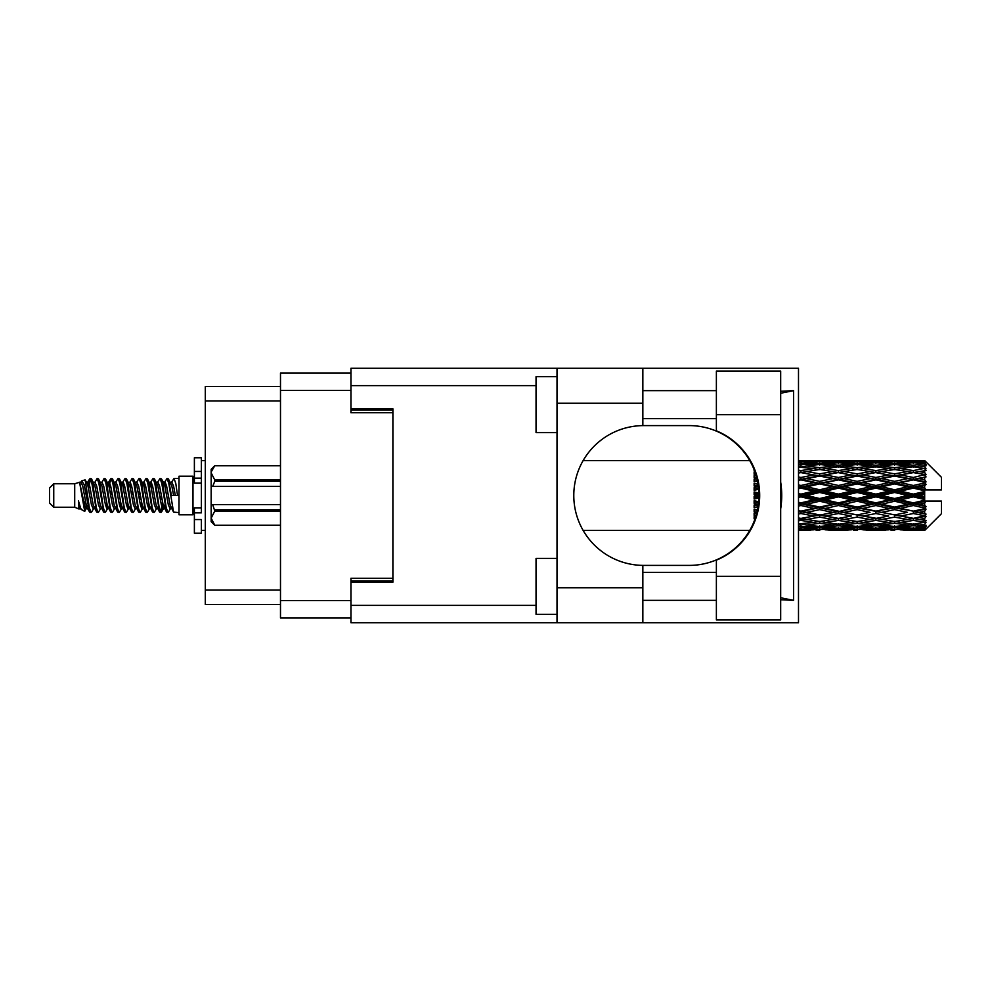 <?xml version="1.0" encoding="UTF-8"?>
<svg xmlns="http://www.w3.org/2000/svg" width="991" height="991" viewBox="0 0 991 991"><rect width="100%" height="100%" fill="white"/><g stroke="black" fill="none" stroke-linecap="round" stroke-linejoin="round"><path stroke-width="1.49" d="M350.95 373.037L280.49 373.037L280.49 617.963L350.95 617.963M392.894 578.261L350.95 578.261L350.95 605.377L536.044 605.377M536.044 385.623L350.95 385.623L350.95 412.739L392.894 412.739M280.49 386.453L205.286 386.453L205.286 604.547L280.49 604.547M53.749 507.243L53.749 483.757L49.55 487.956L49.55 503.044L53.749 507.243L74.709 507.243L79.082 509.052L79.875 508.222L79.243 508.767L80.989 508.767M53.749 483.757L74.709 483.757L74.709 507.243M178.999 495.5L178.999 514.787L192.985 514.787L192.985 476.213L178.999 476.213L178.999 495.5M74.709 483.757L79.577 482.27L84.718 511.381L81.027 509.349L78.4 500.789L79.082 509.052M85.412 500.864L84.495 504.964M84.718 511.381L87.976 504.902M81.795 480.821L85.139 479.892L87.542 495.5L87.542 502.028L84.161 484.686L81.795 480.821L80.345 482.778L80.989 482.233L82.736 486.11L86.229 504.89L87.344 508.222L88.546 508.321M157.235 482.778L160.059 478.442L161.806 483.435L166.55 512.124L168.408 512.124L170.985 507.764M160.059 478.442L161.422 478.876L162.673 483.435L166.178 507.565L167.925 512.558M163.986 483.236L167.045 478.442L168.792 483.435L173.549 512.124L178.999 512.558M171.22 482.778L174.032 478.442L175.779 483.435L177.538 495.5L171.418 495.5L168.408 478.876L171.852 486.11L173.598 495.5M87.542 502.028L90.156 512.558L91.531 512.124L94.095 507.764M87.542 495.5L89.289 507.565L91.036 512.558M87.976 486.098L90.156 478.442L91.903 483.435L96.66 512.124L98.518 512.124L100.847 508.222M90.156 478.442L91.531 478.876L92.782 483.435L96.276 507.565L98.022 512.558M93.216 482.233L94.963 482.233L97.155 478.442L98.902 483.435L103.646 512.124L105.504 512.124L108.069 507.764M106 506.909L106.694 502.499M97.155 478.442L98.518 478.876L99.769 483.435L103.262 507.565L105.009 512.558M106.619 508.321L107.201 504.902M100.202 482.233L101.949 482.233L104.142 478.442L105.888 483.435L110.633 512.124L112.491 512.124L114.82 508.222M104.142 478.442L105.504 478.876L106.755 483.435L110.261 507.565L112.008 512.558M108.936 486.098L111.128 478.442L112.875 483.435L117.632 512.124L119.49 512.124L121.806 508.222M119.973 506.909L120.667 502.499M111.128 478.442L112.491 478.876L113.754 483.435L117.248 507.565L118.994 512.558M120.605 508.321L121.175 504.902M115.303 482.778L118.115 478.442L119.861 483.435L124.618 512.124L126.476 512.124L129.041 507.764M126.972 506.909L127.666 502.499M118.115 478.442L119.49 478.876L120.741 483.435L124.234 507.565L125.981 512.558M127.591 508.321L128.173 504.902M122.054 483.236L125.114 478.442L126.86 483.435L131.605 512.124L133.463 512.124L135.792 508.222M125.114 478.442L126.476 478.876L127.728 483.435L131.221 507.565L132.967 512.558M128.161 482.233L129.92 482.233L132.1 478.442L133.847 483.435L138.591 512.124L140.449 512.124L143.014 507.764M140.945 506.909L141.639 502.499M132.1 478.442L133.463 478.876L134.714 483.435L138.22 507.565L139.966 512.558M141.564 508.321L142.147 504.902M136.262 482.778L139.087 478.442L140.833 483.435L145.59 512.124L147.448 512.124L150.013 507.764M147.932 506.909L148.625 502.499M139.087 478.442L140.449 478.876L141.713 483.435L145.206 507.565L146.953 512.558M148.563 508.321L149.145 504.902M143.014 483.236L146.073 478.442L147.82 483.435L152.577 512.124L154.435 512.124L156.764 508.222M146.073 478.442L147.448 478.876L148.7 483.435L152.193 507.565L153.939 512.558M150.013 483.236L153.072 478.442L154.819 483.435L159.563 512.124L161.422 512.124L163.119 504.902M160.492 512.211L162.611 502.499M153.072 478.442L154.435 478.876L155.686 483.435L159.179 507.565L160.926 512.558M88.484 488.501L90.602 478.789M109.444 488.501L110.15 484.091M122.921 486.098L123.503 482.679M123.429 488.501L124.123 484.091M129.908 486.098L130.49 482.679M130.416 488.501L131.109 484.091M143.893 486.098L144.475 482.679M144.401 488.501L145.095 484.091M150.88 486.098L151.462 482.679M151.388 488.501L152.081 484.091M164.865 486.098L165.435 482.679M165.373 488.501L166.067 484.091M167.045 478.442L168.408 478.876M919.19 495.5L924.677 494.212L924.677 496.788L919.19 495.5L913.343 495.5L838.423 511.666L798.498 518.863L806.798 519.42L819.693 517.141L832.564 519.42L819.693 521.539L798.498 518.058M881.742 495.5L894.613 492.477L907.508 495.5L894.613 498.523L881.742 495.5L875.895 495.5L798.498 512.149M844.282 495.5L857.141 492.477L870.036 495.5L857.141 498.523L844.282 495.5L838.423 495.5L798.498 504.382M806.798 495.5L819.693 492.477L832.564 495.5L819.693 498.523L806.798 495.5L798.498 496.057M754.671 519.928L754.126 521.34M755.687 516.992L754.126 516.707L754.126 518.813L755.018 518.974M757.582 509.87L754.126 509.126L754.126 511.604L757.644 512.335L754.126 513.053L754.126 515.37L756.319 514.948M758.796 501.78L754.126 500.69L754.126 503.391L757.644 504.196L754.126 504.989L754.126 507.603L758.177 506.698M759.032 493.084L754.126 491.932L754.126 494.67L757.644 495.5L754.126 496.33L754.126 499.068L759.032 497.916M758.177 484.302L754.126 483.397L754.126 486.011L757.644 486.804L754.126 487.609L754.126 490.31L758.796 489.22M756.319 476.052L754.126 475.63L754.126 477.947L757.644 478.665L754.126 479.396L754.126 481.874L757.582 481.13M755.018 472.026L754.126 472.187L754.126 474.293L755.687 474.008M754.126 469.66L754.671 471.072M924.677 460.567L926.077 461.955L924.677 460.567L919.19 460.617L924.677 460.567M924.677 461.1L913.343 461.868L900.472 461.174L924.677 461.1L926.077 462.314L924.677 460.728M924.677 461.893L924.677 462.686L919.19 462.264L924.677 461.893L926.077 462.822L924.677 461.236M924.677 463.726L913.343 465.275L900.472 463.875L913.343 462.71L924.677 463.726L926.077 464.593L924.677 462.686M924.677 465.324L924.677 466.699L919.19 465.993L926.077 465.745L924.677 464.036M924.677 468.334L913.343 470.589L900.472 468.57L913.343 466.749L926.077 468.805L924.677 466.699M924.677 470.651L924.677 472.534L919.19 471.58L926.077 470.527L924.677 468.805M924.677 474.664L913.343 477.476L900.472 474.962L913.343 472.596L926.077 474.701L924.677 472.534M924.677 477.551L924.677 479.805L919.19 478.665L926.077 476.894L924.677 475.259M924.677 482.295L924.677 482.976L913.343 485.491L900.472 482.629L913.343 479.879L924.677 482.295L926.077 481.899L924.677 479.805M924.677 485.565L924.677 488.055L919.19 486.804L924.677 485.565L926.077 484.413L924.677 482.976M924.677 490.756L924.677 491.486L913.343 494.125L900.472 491.115L913.343 488.142L924.677 490.756L924.677 489.913L926.04 489.913L924.677 488.055M926.04 489.913L941.45 489.913L941.45 477.328L925.445 461.323M924.677 494.212L924.677 491.486M924.677 499.514L924.677 500.244L913.343 502.858L900.472 499.885L913.343 496.875L924.677 499.514L924.677 496.788M925.445 529.677L941.45 513.672L941.45 501.087L924.677 501.087L924.677 500.244M924.677 502.945L924.677 505.435L919.19 504.196L924.677 502.945L926.04 501.087M924.677 508.024L924.677 508.705L913.343 511.121L900.472 508.371L913.343 505.509L924.677 508.024L926.077 506.587L924.677 505.435M924.677 511.195L924.677 513.449L919.19 512.335L924.677 511.195L926.077 509.101L924.677 508.705M924.677 515.741L913.343 518.404L900.472 516.038L913.343 513.524L924.677 515.741L926.077 514.106L924.677 513.449M924.677 518.466L924.677 520.349L919.19 519.42L924.677 518.466L926.077 516.299L924.677 516.336M924.677 522.195L913.343 524.251L900.472 522.43L913.343 520.411L924.677 522.195L926.077 520.473L924.677 520.349M924.677 524.301L924.677 525.676L919.19 525.007L924.677 524.301L926.077 522.195L924.677 522.666M924.677 526.964L913.343 528.29L900.472 527.125L913.343 525.726L924.677 526.964L926.077 525.255L924.677 525.676M924.677 528.314L924.677 529.107L919.19 528.736L924.677 528.314L926.077 526.407L924.677 527.274M903.99 530.42L913.343 530.445L900.472 529.826L913.343 529.132L924.677 529.764L926.077 528.178L924.677 529.107M924.677 529.764L913.343 530.272M924.677 530.272L919.19 530.383L924.677 530.272L926.077 528.686L924.677 529.9M926.077 529.045L924.677 530.433L926.077 529.045M804.469 530.445L810.316 530.42M800.951 530.445L798.498 530.21M829.046 530.42L847.8 530.42M819.693 530.445L816.175 530.445M798.498 529.293L813.846 529.826L800.951 530.272M800.951 529.132L800.951 527.41M815.878 529.33L813.846 529.826M805.807 530.135L806.798 530.383M819.693 530.061L819.693 528.451M833.555 530.135L832.564 530.383M838.423 530.445L825.528 529.826L838.423 529.132L851.306 529.826L838.423 530.272M866.518 530.42L885.248 530.42M857.141 530.445L853.635 530.445M819.693 529.541L806.798 528.736L819.693 527.683L832.564 528.736L819.693 529.541M798.498 526.01L813.846 527.125L798.498 528.092M799.65 524.078L798.498 524.301M800.951 525.726L800.951 523.83M817.625 526.283L813.846 527.125M803.85 528.042L806.798 528.736M819.693 527.683L819.693 525.862M835.512 528.042L832.564 528.736M823.509 529.33L825.528 529.826M838.423 529.132L838.423 527.41M853.338 529.33L851.306 529.826M843.291 530.135L844.282 530.383M857.141 530.061L857.141 528.451M871.027 530.135L870.036 530.383M875.895 530.445L863 529.826L875.895 529.132L888.754 529.826L875.895 530.272M913.343 530.445L922.708 530.42M894.613 530.445L891.095 530.445M857.141 529.541L844.282 528.736L857.141 527.683L870.036 528.736L857.141 529.541M838.423 528.29L825.528 527.125L838.423 525.726L851.306 527.125L838.423 528.29M819.693 526.518L806.798 525.007L819.693 523.285L832.564 525.007L819.693 526.518M798.498 520.808L800.951 520.411L813.846 522.43L798.498 523.917M800.951 520.411L800.951 518.404L798.498 517.971M819.693 523.285L819.693 521.353L813.846 522.43M802.239 524.078L806.798 525.007M837.122 524.078L832.564 525.007M821.762 526.283L825.528 527.125M838.423 525.726L838.423 523.83M855.084 526.283L851.306 527.125M841.322 528.042L844.282 528.736M857.141 527.683L857.141 525.862M872.997 528.042L870.036 528.736M860.956 529.33L863 529.826M875.895 529.132L875.895 527.41M890.798 529.33L888.754 529.826M880.751 530.135L881.742 530.383M894.613 530.061L894.613 528.451M908.499 530.135L907.508 530.383M894.613 529.541L881.742 528.736L894.613 527.683L907.508 528.736L894.613 529.541M875.895 528.29L863 527.125L875.895 525.726L888.754 527.125L875.895 528.29M857.141 526.518L844.282 525.007L857.141 523.285L870.036 525.007L857.141 526.518M838.423 524.251L825.528 522.43L838.423 520.411L851.306 522.43L838.423 524.251M798.498 514.019L800.951 513.524L813.846 516.038L800.951 518.404M756.864 512.954L754.126 513.474M800.951 513.524L800.951 511.666L798.498 511.938M819.693 517.141L819.693 515.221L813.846 516.038M838.423 520.411L838.423 518.466L832.564 519.42L838.423 518.466L844.282 519.42L857.141 517.141L870.036 519.42L857.141 521.539L819.693 515.221L825.528 516.038L838.423 513.524L851.306 516.038L838.423 518.404L825.528 516.038M819.693 521.353L825.528 522.43M857.141 523.285L857.141 521.353L851.306 522.43M839.711 524.078L844.282 525.007M874.595 524.078L870.036 525.007M859.209 526.283L863 527.125M875.895 525.726L875.895 523.83M892.544 526.283L888.754 527.125M878.794 528.042L881.742 528.736M894.613 527.683L894.613 525.862M910.456 528.042L907.508 528.736M898.441 529.33L900.472 529.826M913.343 529.132L913.343 527.41M918.199 530.135L919.19 530.383M894.613 526.518L881.742 525.007L894.613 523.285L907.508 525.007L894.613 526.518M875.895 524.251L863 522.43L875.895 520.411L888.754 522.43L875.895 524.251M819.693 514.924L806.798 512.335L819.693 509.634L832.564 512.335L819.693 515.221L800.951 511.666L806.798 512.335M798.498 506.067L800.951 505.509L813.846 508.371L800.951 511.121L798.498 510.6M758.437 504.939L754.126 505.868M758.536 504.134L757.644 504.196M800.951 505.509L800.951 503.849L798.498 503.985M800.951 511.121L798.498 511.183M819.693 509.634L819.693 507.85L813.846 508.371M838.423 513.524L838.423 511.666L832.564 512.335M838.423 518.404L851.306 516.038M857.141 517.141L857.141 515.221L863 516.038L875.895 513.524L888.754 516.038L875.895 518.404L863 516.038M875.895 520.411L875.895 518.466L870.036 519.42L875.895 518.466L881.742 519.42L894.613 517.141L907.508 519.42L894.613 521.539L838.423 511.666L844.282 512.335L857.141 509.634L870.036 512.335L857.141 514.924L844.282 512.335M857.141 521.353L863 522.43M894.613 523.285L894.613 521.353L888.754 522.43M877.184 524.078L881.742 525.007M912.054 524.078L907.508 525.007M896.682 526.283L900.472 527.125M913.343 525.726L913.343 523.83M916.241 528.042L919.19 528.736M838.423 511.121L825.528 508.371L838.423 505.509L851.306 508.371L838.423 511.666L819.693 507.85L825.528 508.371M819.693 507.082L806.798 504.196L819.693 501.235L832.564 504.196L819.693 507.082L819.693 507.85L800.951 503.849L806.798 504.196M798.498 497.445L800.951 496.875L813.846 499.885L800.951 502.858L798.498 502.288M759.069 496.491L754.126 497.606M759.069 495.5L757.644 495.5M800.951 496.875L800.951 495.5L798.498 495.5M800.951 502.858L800.951 503.849L798.498 503.304M819.693 501.235L819.693 499.699L813.846 499.885M838.423 505.509L838.423 503.849L832.564 504.196M857.141 509.634L857.141 507.85L851.306 508.371M857.141 514.924L870.036 512.335M875.895 513.524L875.895 511.666L881.742 512.335L894.613 509.634L907.508 512.335L894.613 514.924L881.742 512.335M875.895 518.404L888.754 516.038M894.613 517.141L894.613 515.221L900.472 516.038M913.343 520.411L913.343 518.466L908.673 519.222L913.343 518.466L919.19 519.42L857.141 507.85L863 508.371L875.895 505.509L888.754 508.371L875.895 511.121L863 508.371M894.613 521.353L900.472 522.43M914.643 524.078L919.19 525.007M857.141 507.082L844.282 504.196L857.141 501.235L870.036 504.196L857.141 507.082L857.141 507.85L838.423 503.849L844.282 504.196M838.423 502.858L825.528 499.885L838.423 496.875L851.306 499.885L838.423 502.858L838.423 503.849L819.693 499.699L825.528 499.885M798.498 488.712L800.951 488.142L813.846 491.115L800.951 494.125L798.498 493.555M758.697 488.204L754.126 489.22M758.536 486.866L757.644 486.804M800.951 488.142L800.951 487.151L798.498 487.696M798.498 480.4L800.951 479.879L813.846 482.629L800.951 485.491L800.951 487.151L798.498 487.015M800.951 494.125L800.951 495.5L798.498 494.943M819.693 492.477L819.693 491.301L800.951 495.5L819.693 499.699L819.693 498.523M819.693 489.765L806.798 486.804L819.693 483.918L832.564 486.804L819.693 489.765L819.693 491.301L813.846 491.115M838.423 496.875L838.423 495.5L832.564 495.5M857.141 501.235L857.141 499.699L851.306 499.885M875.895 505.509L875.895 503.849L870.036 504.196M875.895 511.121L894.613 507.85L888.754 508.371M894.613 509.634L894.613 507.85L900.472 508.371M894.613 514.924L907.508 512.335M913.343 513.524L913.343 511.666L919.19 512.335M913.343 518.404L926.077 516.299M894.613 507.082L881.742 504.196L894.613 501.235L907.508 504.196L894.613 507.082L894.613 507.85L875.895 503.849L881.742 504.196M875.895 502.858L863 499.885L875.895 496.875L888.754 499.885L875.895 502.858L875.895 503.849L857.141 499.699L863 499.885M838.423 494.125L825.528 491.115L838.423 488.142L851.306 491.115L838.423 494.125L838.423 495.5L819.693 491.301L825.528 491.115M800.951 485.491L798.498 484.933M757.458 480.536L754.126 481.217M800.951 479.879L798.498 479.817M798.498 473.029L800.951 472.596L813.846 474.962L800.951 477.476L800.951 479.334L798.498 479.062M819.693 483.918L819.693 483.15L800.951 487.151L806.798 486.804M819.693 481.366L806.798 478.665L819.693 476.076L832.564 478.665L819.693 481.366L819.693 483.15L813.846 482.629M838.423 488.142L838.423 487.151L819.693 491.301L798.498 486.618M838.423 485.491L825.528 482.629L838.423 479.879L851.306 482.629L838.423 485.491L838.423 487.151L832.564 486.804M857.141 492.477L857.141 491.301L838.423 495.5L857.141 499.699L857.141 498.523M857.141 489.765L844.282 486.804L857.141 483.918L870.036 486.804L857.141 489.765L857.141 491.301L851.306 491.115M875.895 496.875L875.895 495.5L870.036 495.5M894.613 501.235L894.613 499.699L888.754 499.885M913.343 505.509L913.343 503.849L894.613 507.85L913.343 511.121M913.343 502.858L913.343 503.849L907.508 504.196M926.077 509.101L913.343 511.666L926.077 514.106M875.895 494.125L863 491.115L875.895 488.142L888.754 491.115L875.895 494.125L875.895 495.5L857.141 491.301L863 491.115M800.951 477.476L798.498 476.981M755.638 473.859L754.126 474.119M800.951 472.596L798.498 472.942M819.693 476.076L798.498 472.15L800.951 472.534L819.693 469.461L832.564 471.58L819.693 473.859L806.798 471.58L800.951 472.534L800.951 470.589L798.498 470.192M819.693 473.859L819.693 475.779L800.951 479.334L806.798 478.665M838.423 472.596L851.306 474.962L838.423 477.476L825.528 474.962L838.423 472.534L819.693 475.779L813.846 474.962M838.423 479.879L819.693 483.15L825.528 482.629M838.423 477.476L838.423 479.334L832.564 478.665M857.141 483.918L857.141 483.15L838.423 487.151L844.282 486.804M857.141 481.366L844.282 478.665L857.141 476.076L870.036 478.665L857.141 481.366L857.141 483.15L851.306 482.629M875.895 488.142L875.895 487.151L857.141 491.301L798.498 478.851M875.895 485.491L863 482.629L875.895 479.879L888.754 482.629L875.895 485.491L875.895 487.151L870.036 486.804M894.613 492.477L894.613 491.301L875.895 495.5L894.613 499.699L900.472 499.885M894.613 489.765L881.742 486.804L894.613 483.918L907.508 486.804L894.613 489.765L894.613 491.301L888.754 491.115M894.613 498.523L894.613 499.699L913.343 503.849L919.19 504.196M913.343 496.875L913.343 495.5L907.508 495.5M925.854 501.087L913.343 503.849L926.077 506.587M798.498 467.083L813.846 468.57L800.951 470.589M799.65 466.922L798.498 466.699M819.693 467.715L806.798 465.993L819.693 464.482L832.564 465.993L819.693 467.715L819.693 469.647L813.846 468.57M857.141 476.076L832.564 471.58L838.423 472.534L857.141 469.461L870.036 471.58L857.141 473.859L844.282 471.58L838.423 472.534L838.423 470.589L825.528 468.57L838.423 466.749L851.306 468.57L838.423 470.589M857.141 473.859L857.141 475.779L838.423 479.334L819.693 475.779L825.528 474.962M875.895 472.596L888.754 474.962L875.895 477.476L863 474.962L875.895 472.534L857.141 475.779L851.306 474.962M875.895 479.879L857.141 483.15L838.423 479.334L844.282 478.665M875.895 477.476L875.895 479.334L870.036 478.665M894.613 483.918L894.613 483.15L875.895 487.151L857.141 483.15L863 482.629M894.613 481.366L881.742 478.665L894.613 476.076L907.508 478.665L894.613 481.366L894.613 483.15L888.754 482.629M913.343 488.142L913.343 487.151L894.613 491.301L875.895 487.151L881.742 486.804M913.343 485.491L913.343 487.151L907.508 486.804M913.343 494.125L913.343 495.5L894.613 491.301L900.472 491.115M924.677 492.948L913.343 495.5L924.677 498.052M798.498 462.908L813.846 463.875L798.498 464.99M800.951 465.275L800.951 467.17M817.625 464.717L813.846 463.875M802.239 466.922L806.798 465.993M837.122 466.922L832.564 465.993M819.693 469.647L825.528 468.57M857.141 467.715L844.282 465.993L857.141 464.482L870.036 465.993L857.141 467.715L857.141 469.647L851.306 468.57M894.613 476.076L870.036 471.58L875.895 472.534L894.613 469.461L907.508 471.58L894.613 473.859L881.742 471.58L875.895 472.534L875.895 470.589L863 468.57L875.895 466.749L888.754 468.57L875.895 470.589M894.613 473.859L894.613 475.779L875.895 479.334L857.141 475.779L863 474.962M913.343 472.596L894.613 475.779L888.754 474.962M913.343 479.879L894.613 483.15L875.895 479.334L881.742 478.665M913.343 477.476L913.343 479.334L907.508 478.665M926.077 484.413L913.343 487.151L894.613 483.15L900.472 482.629M925.854 489.913L913.343 487.151L919.19 486.804M838.423 465.275L825.528 463.875L838.423 462.71L851.306 463.875L838.423 465.275L838.423 467.17M819.693 463.317L806.798 462.264L819.693 461.459L832.564 462.264L819.693 463.317L819.693 465.138M798.498 460.79L813.846 461.174L798.498 461.707M800.951 461.868L800.951 463.59M815.878 461.67L813.846 461.174M803.85 462.958L806.798 462.264M835.512 462.958L832.564 462.264M821.762 464.717L825.528 463.875M855.084 464.717L851.306 463.875M839.711 466.922L844.282 465.993M874.595 466.922L870.036 465.993M857.141 469.647L863 468.57M894.613 467.715L881.742 465.993L894.613 464.482L907.508 465.993L894.613 467.715L894.613 469.647L888.754 468.57M926.077 474.701L907.508 471.58L913.343 472.534L918.025 471.778L913.343 472.534L913.343 470.589M926.077 476.894L913.343 479.334L894.613 475.779L900.472 474.962M926.077 481.899L913.343 479.334L919.19 478.665M875.895 465.275L863 463.875L875.895 462.71L888.754 463.875L875.895 465.275L875.895 467.17M857.141 463.317L844.282 462.264L857.141 461.459L870.036 462.264L857.141 463.317L857.141 465.138M838.423 461.868L825.528 461.174L851.306 461.174L838.423 461.868L838.423 463.59M819.693 460.939L806.798 460.617L832.564 460.617L819.693 460.939L819.693 462.549M819.693 460.555L823.211 460.555M800.951 460.555L804.469 460.555L800.951 460.728M810.316 460.58L804.469 460.555M805.807 460.865L806.798 460.617M833.555 460.865L832.564 460.617M823.509 461.67L825.528 461.174M853.338 461.67L851.306 461.174M841.322 462.958L844.282 462.264M872.997 462.958L870.036 462.264M859.209 464.717L863 463.875M892.544 464.717L888.754 463.875M877.184 466.922L881.742 465.993M912.054 466.922L907.508 465.993M894.613 469.647L900.472 468.57M894.613 463.317L881.742 462.264L894.613 461.459L907.508 462.264L894.613 463.317L894.613 465.138M875.895 461.868L863 461.174L888.754 461.174L875.895 461.868L875.895 463.59M857.141 460.939L844.282 460.617L870.036 460.617L857.141 460.939L857.141 462.549M857.141 460.555L860.659 460.555M847.8 460.58L829.046 460.58M843.291 460.865L844.282 460.617M871.027 460.865L870.036 460.617M860.956 461.67L863 461.174M890.798 461.67L888.754 461.174M878.794 462.958L881.742 462.264M910.456 462.958L907.508 462.264M896.682 464.717L900.472 463.875M913.343 465.275L913.343 467.17M914.643 466.922L919.19 465.993M894.613 460.939L881.742 460.617L907.508 460.617L894.613 460.939L894.613 462.549M894.613 460.555L898.131 460.555M885.248 460.58L866.518 460.58M880.751 460.865L881.742 460.617M908.499 460.865L907.508 460.617M898.441 461.67L900.472 461.174M913.343 461.868L913.343 463.59M916.241 462.958L919.19 462.264M922.708 460.58L903.99 460.58M918.199 460.865L919.19 460.617M78.4 507.85L79.243 508.767M85.883 482.406L86.861 482.778L87.976 486.11L91.469 504.89L93.216 508.767L93.848 508.222M98.518 478.876L101.949 486.11L105.455 504.89L107.201 508.767L107.833 508.222M110.695 495.5L111.562 490.421M112.491 478.876L115.935 486.11L119.428 504.89L121.175 508.767L122.921 508.767M126.476 478.876L129.92 486.11L133.413 504.89L135.16 508.767L136.907 508.767M138.653 495.5L139.52 490.421M140.449 478.876L143.893 486.11L147.386 504.89L149.133 508.767L149.777 508.222M154.435 478.876L157.879 486.11L161.372 504.89L163.119 508.767L164.865 504.902M78.4 500.789L81.027 509.349M87.097 483.236L87.976 482.233L89.723 486.11L93.216 504.89L96.66 512.124M101.949 482.233L103.708 486.11L107.201 504.89L110.633 512.124M114.188 482.233L115.935 482.233L117.681 486.11L121.175 504.89L124.618 512.124M129.92 482.233L131.667 486.11L135.16 504.89L138.591 512.124M139.52 500.579L140.4 495.5M143.261 482.778L143.893 482.233L145.64 486.11L149.133 504.89L152.577 512.124M156.12 482.233L157.879 482.233L159.625 486.11L163.119 504.89L166.55 512.124M170.105 482.233L171.852 482.233L173.598 486.11L175.345 495.5M79.577 482.27L84.483 504.89L86.229 508.767L86.861 508.222M91.531 478.876L94.963 486.11L98.456 504.89L100.202 508.767L101.949 508.767M105.504 478.876L108.948 486.11L112.441 504.89L114.188 508.767L115.935 508.767M119.49 478.876L122.921 486.11L126.414 504.89L128.161 508.767L128.805 508.222M131.667 495.5L132.534 490.421M133.463 478.876L136.907 486.11L140.4 504.89L142.147 508.767L142.778 508.222M147.448 478.876L150.88 486.11L154.373 504.89L156.12 508.767L157.879 508.767M164.233 482.778L164.865 482.233L163.119 482.233L164.865 486.11L168.359 504.89L170.105 508.767L170.737 508.222M94.963 482.233L96.709 486.11L100.202 504.89L103.646 512.124M107.201 486.098L108.948 482.233L110.695 486.11L114.188 504.89L117.632 512.124M122.289 482.778L122.921 482.233L124.668 486.11L128.161 504.89L131.605 512.124M135.16 482.233L136.907 482.233L138.653 486.11L142.147 504.89L145.59 512.124M149.133 482.233L150.88 482.233L152.626 486.11L156.12 504.89L159.563 512.124M160.492 500.579L161.372 495.5M164.865 482.233L166.612 486.11L170.105 504.89L173.549 512.124M754.126 469.102L754.126 471.047M754.126 475.63L754.126 477.947M756.864 478.046L754.126 477.526M754.126 483.397L754.126 486.011M758.437 486.061L754.126 485.132M754.126 491.932L754.126 494.67M759.069 494.509L754.126 493.394M754.126 500.69L754.126 503.391M758.697 502.796L754.126 501.78M754.126 509.126L754.126 511.604M757.458 510.464L754.126 509.783M754.126 516.707L754.126 518.813M755.638 517.141L754.126 516.881M201.371 507.85L194.385 507.85L194.385 512.83L201.371 512.83L201.371 471.443L194.385 471.443L194.385 457.755L201.371 457.755L201.371 478.17L194.385 478.17L194.385 483.15L201.371 483.15M194.385 512.83L194.385 533.245L201.371 533.245L201.371 519.557L194.385 519.557M194.385 471.443L194.385 478.17M280.49 511.009L214.787 511.009L212.693 504.592L280.49 504.592M214.787 509.758L280.49 509.758M212.693 504.592L211.157 504.592L211.157 486.408L212.693 486.408L211.157 486.408L211.157 472.856L214.787 479.991L280.49 479.991M280.49 481.242L214.787 481.242L212.693 486.408L280.49 486.408M214.787 481.242L214.787 479.991M214.787 511.009L211.157 518.144L211.157 504.592M211.157 518.144L214.787 525.28L280.49 525.267L214.787 525.28L211.157 521.638L211.157 518.144M211.157 472.856L211.157 469.362L214.787 465.72L280.49 465.72L214.787 465.72L211.232 471.865M716.382 576.304L716.382 560.15A69.903 69.903 0 0 0 716.382 430.85L716.382 371.08L780.685 371.08L780.685 619.92L716.382 619.92L716.382 576.304L780.685 576.304M716.382 390.652L642.849 390.652M716.382 418.611L642.849 418.611M716.382 572.389L642.849 572.389M716.382 600.348L642.849 600.348M557.016 614.321L536.044 614.321L536.044 558.404L557.016 558.404M557.016 432.596L536.044 432.596L536.044 376.679L557.016 376.679M557.016 587.762L642.849 587.762L642.849 622.72L557.016 622.72L557.016 368.28L642.849 368.28L642.849 403.238L557.016 403.238M642.849 587.762L642.849 565.39A69.903 69.903 0 0 1 573.789 495.5A69.903 69.903 0 0 1 642.849 425.61L642.849 403.238M780.685 391.247L793.556 390.652L793.556 600.348L780.685 597.759M780.685 599.753L793.556 600.348M642.849 622.72L798.498 622.72L798.498 368.28L642.849 368.28M350.95 385.623L350.95 368.28L557.016 368.28M557.016 622.72L350.95 622.72L350.95 605.377M350.95 408.825L392.894 408.825L392.894 582.175L350.95 582.175M642.849 425.61A69.903 69.903 0 0 1 643.679 425.597L689.179 425.597A69.903 69.903 0 0 1 759.069 495.5A69.903 69.903 0 0 1 689.179 565.403L643.679 565.403A69.903 69.903 0 0 1 642.849 565.39M780.685 508.866A86.675 86.675 0 0 0 780.685 482.134M793.556 390.652L780.685 393.241M280.49 390.367L350.95 390.367M280.49 600.633L350.95 600.633M350.95 581.06L392.894 581.06M350.95 409.94L392.894 409.94M280.49 400.996L205.286 400.996M280.49 590.004L205.286 590.004M201.371 483.088L194.385 483.088M201.371 507.912L194.385 507.912M716.382 414.696L780.685 414.696M192.985 510.179L194.385 510.179M583.154 530.445L749.716 530.445M583.154 460.555L749.716 460.555M834.893 530.445L841.941 530.445M872.377 530.445L879.413 530.445M909.837 530.445L916.861 530.445M834.893 460.555L841.941 460.555M872.377 460.555L879.413 460.555M909.837 460.555L916.861 460.555M174.032 478.442L178.999 478.442M192.985 480.821L194.385 480.821M85.139 479.892L86.861 482.778M161.422 512.124L163.75 508.222M86.229 482.233L87.976 482.233M93.216 508.767L94.963 508.767M107.201 508.767L108.948 508.767M142.147 482.233L143.893 482.233M149.133 508.767L150.88 508.767M163.119 508.767L164.865 508.767M87.344 482.778L89.673 478.876M161.422 478.876L163.75 482.778M79.243 482.233L80.989 482.233M86.229 508.767L87.976 508.767M107.201 482.233L108.948 482.233M121.175 482.233L122.921 482.233M128.161 508.767L129.92 508.767M142.147 508.767L143.893 508.767M170.105 508.767L171.852 508.767M87.344 508.222L89.673 512.124M108.304 482.778L110.633 478.876M201.371 530.445L205.286 530.445M201.371 460.555L205.286 460.555"/></g></svg>

